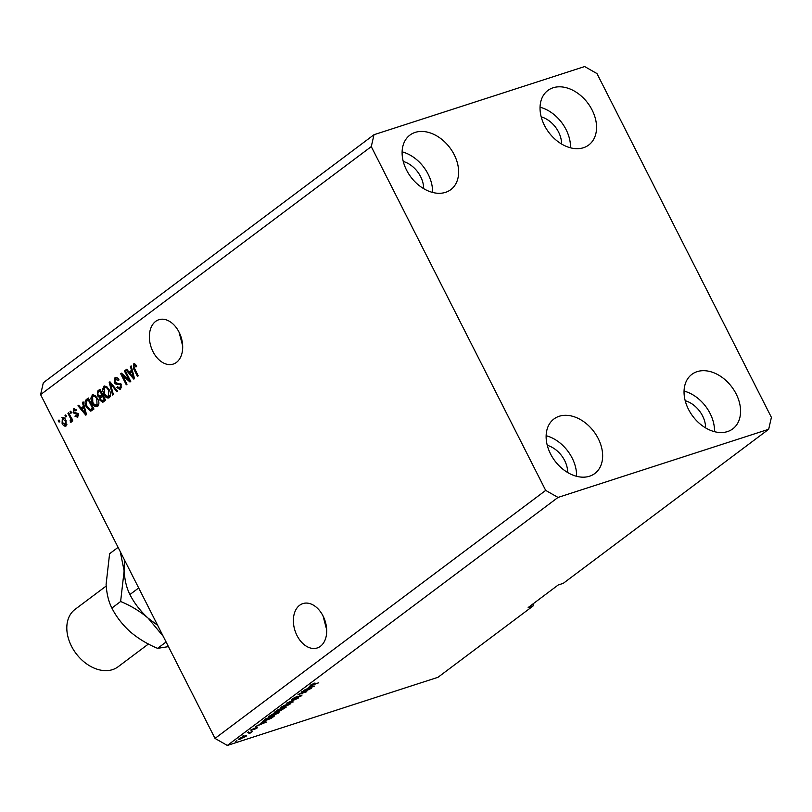 <?xml version="1.0" encoding="UTF-8"?>
<svg xmlns="http://www.w3.org/2000/svg" width="812" height="812" viewBox="0 0 812 812"><rect width="100%" height="100%" fill="white"/><g stroke="black" fill="none" stroke-linecap="round" stroke-linejoin="round"><path stroke-width="1.22" d="M320.446 646.281A23.315 15.814 -107.9 0 0 324.171 618.419A23.315 15.814 -107.9 0 0 302.866 603.6A23.315 15.814 -107.9 0 0 299.638 605.275A23.315 15.814 -107.9 0 0 295.913 633.147A23.315 15.814 -107.9 0 0 317.218 647.966A23.315 15.814 -107.9 0 0 320.446 646.281M176.427 362.416A23.315 15.814 -107.9 0 0 180.152 334.544A23.315 15.814 -107.9 0 0 158.847 319.725A23.315 15.814 -107.9 0 0 155.63 321.41A23.315 15.814 -107.9 0 0 151.905 349.282A23.315 15.814 -107.9 0 0 173.21 364.091A23.315 15.814 -107.9 0 0 176.427 362.416M423.651 188.648A23.315 16.687 53.1 0 0 403.259 161.466M567.669 472.513A23.315 16.687 53.1 0 0 547.278 445.331M705.598 427.894A23.315 16.687 53.1 0 0 685.206 400.712M561.579 144.018A23.315 16.687 53.1 0 0 541.188 116.837M553.094 87.777A34.074 24.39 -126.9 0 1 590.121 106.494A34.074 24.39 -126.9 0 1 588.741 145.003A34.074 24.39 -126.9 0 1 583.503 147.713A34.074 24.39 -126.9 0 1 546.476 128.996A34.074 24.39 -126.9 0 1 547.846 90.487A34.074 24.39 -126.9 0 1 553.094 87.777M540.051 107.225A34.074 24.39 -126.9 0 1 570.491 147.814M697.112 371.652A34.074 24.39 -126.9 0 1 734.139 390.369A34.074 24.39 -126.9 0 1 732.759 428.878A34.074 24.39 -126.9 0 1 727.511 431.578A34.074 24.39 -126.9 0 1 690.484 412.872A34.074 24.39 -126.9 0 1 691.865 374.352A34.074 24.39 -126.9 0 1 697.112 371.652M684.069 391.09A34.074 24.39 -126.9 0 1 714.509 431.679M559.184 416.272A34.074 24.39 -126.9 0 1 596.211 434.988A34.074 24.39 -126.9 0 1 594.831 473.497A34.074 24.39 -126.9 0 1 589.583 476.208A34.074 24.39 -126.9 0 1 552.556 457.491A34.074 24.39 -126.9 0 1 553.936 418.982A34.074 24.39 -126.9 0 1 559.184 416.272M546.141 435.719A34.074 24.39 -126.9 0 1 576.581 476.309M415.165 132.407A34.074 24.39 -126.9 0 1 452.193 151.123A34.074 24.39 -126.9 0 1 450.812 189.632A34.074 24.39 -126.9 0 1 445.575 192.332A34.074 24.39 -126.9 0 1 408.548 173.626A34.074 24.39 -126.9 0 1 409.918 135.107A34.074 24.39 -126.9 0 1 415.165 132.407M402.123 151.844A34.074 24.39 -126.9 0 1 432.563 192.434M323.034 615.943L326.688 629.767M179.026 332.078L182.68 345.902M596.982 73.587L771.4 417.378L768.68 429.274L563.254 583.351L558.24 584.965L528.176 607.518L533.19 605.894L437.993 677.289L227.34 745.446L215.018 738.412L40.6 394.622L43.32 382.726L374.007 134.711L584.66 66.554L596.982 73.587M128.875 379.732L124.419 370.942L125.149 370.394L130.742 381.437L129.971 382.016L122.551 375.438L127.007 384.238L126.286 384.786L120.683 373.743L121.465 373.155L128.875 379.732L129.737 379.448M114.888 379.833L116.055 377.55L114.807 377.956C116.349 376.991 117.76 377.651 119.039 379.925L118.379 380.615L115.395 379.295L114.939 382.249L121.181 384.634L120.673 389.192L120.014 389.547L116.847 387.507L117.507 386.816L119.993 387.913L120.44 385.152L119.638 384.208L116.644 384.655L114.228 382.828L114.807 377.956L115.517 377.57M118.258 378.727L115.395 379.295M121.252 387.507L119.526 388.166L121.749 386.979M112.594 395.058L109.194 382.361L109.955 381.792L117.649 391.262L116.898 391.82L110.27 383.335L113.345 394.49L112.594 395.058M103.662 389.171L104.87 385.933L103.621 386.339L106.565 386.522L109.194 389.78C110.95 392.998 111 395.627 109.366 397.677C107.174 398.53 105.286 397.332 103.713 394.084L102.413 389.577L104.261 385.994M109.366 397.677L108.737 398.002M92.01 397.921L93.218 394.683L91.959 395.089L94.902 395.271L97.541 398.519C99.287 401.747 99.338 404.376 97.704 406.416C95.511 407.269 93.624 406.071 92.05 402.823L90.751 398.327L92.609 394.744M97.704 406.416L97.075 406.751M83.453 406.223L82.388 402.458L83.149 401.889L86.508 414.617L85.798 415.145L77.962 405.787L78.713 405.218L80.997 408.06L84.225 405.97M59.083 422.118L58.281 420.545L59.012 419.997L59.814 421.58L59.083 422.118M768.68 429.274L558.027 497.431L545.694 490.407L215.018 738.412M545.694 490.407L371.277 146.607L40.6 394.622M62.859 417.327L61.895 417.632C63.498 417.023 64.848 417.916 65.965 420.322L66.117 425.955C64.544 426.564 63.204 425.701 62.088 423.346L62.362 417.388M65.823 417.063L65.021 415.49L65.752 414.942L66.554 416.515L65.823 417.063M70.045 417.469L67.934 413.308L68.665 412.76L72.735 420.789L72.014 421.337L71.365 420.048L71.223 422.118L70.319 422.21L70.756 419.205L70.045 417.469L70.918 417.185M71.223 422.118L70.319 422.21L71.436 421.844M70.005 420.86L71.415 420.352M70.837 413.308L70.035 411.735L70.766 411.187L71.557 412.76L70.837 413.308M74.592 408.578L73.506 408.933L76.551 410.202L75.892 410.892L74.034 410.111L73.719 412.07L78.206 413.724L77.749 417.226L74.927 416.18L75.587 415.49L77.15 416.099L77.566 414.424L73.1 412.811L74.044 408.639M76.034 409.502L74.034 410.111M77.749 417.226L77.211 417.51M77.79 415.886L78.632 415.48M86.437 407.137C84.651 403.96 84.6 401.432 86.275 399.555L88.346 398.002L93.948 409.035L90.751 411.156L86.437 407.137L87.3 406.853M103.428 401.92L100.099 400.59L99.703 397.687L97.369 395.708L97.846 390.876L100.008 389.252L105.601 400.296L102.708 402.326M131.463 370.211L130.397 366.456L131.158 365.887L134.518 378.605L133.807 379.143L125.961 369.785L126.723 369.216L129.006 372.048L132.234 369.957M134.274 363.725L133.401 364.009L134.893 363.969L136.66 366.313L136 367.004L134.021 365.329L133.716 366.699L138.213 375.834L137.492 376.382L133.686 368.892L133.838 363.776M135.736 364.801L134.021 365.329M558.027 497.431L227.34 745.446M308.763 689.5L301.77 691.763L311.28 688.373L300.552 693.438L306.814 691.722L298.034 694.564L308.621 689.236M292.462 699.782L291.214 699.924L292.117 698.949L297.425 696.239L293.081 698.665L293.162 699.244L302.064 695.052L296.471 698.411L300.135 695.752L292.462 699.782L292.066 698.99M292.939 698.381L293.162 699.244M300.196 696.29L300.014 695.519M293.122 701.994L286.555 703.172L298.187 698.198L287.996 702.532L292.929 701.598M280.069 708.176L284.383 705.344L290.808 703.405L282.647 707.973L280.059 708.348M268.417 716.925L272.72 714.093L279.145 712.154L270.995 716.712L268.396 717.097M243.722 735.834L242.473 736.24L243.59 735.57M240.717 738.94C238.718 739.63 238.251 739.499 239.307 738.565L244.564 736.027C246.523 735.357 246.97 735.489 245.914 736.423L240.575 738.656M238.667 739.296L239.307 738.565M246.543 735.692L245.914 736.423L245.569 735.733M310.712 685.003L314.965 682.983L311.646 685.034L318.751 682.77L312.062 685.247C310.265 685.886 309.819 685.805 310.712 685.003L310.154 685.632M311.575 684.435L311.646 685.034M261.758 722.893L266.336 722.081L255.313 726.608L259.302 724.73L261.576 722.518M250.837 729.917L251.152 730.556L250.817 729.927L257.262 727.146L257.465 727.765L253.973 729.602L256.663 727.643L251.152 730.556L250.817 729.927M251.558 729.42L251.73 730.059M257.262 727.146L257.465 727.765L257.16 727.176M256.521 728.08L256.541 727.41M248.645 732.14L247.386 732.546L248.513 731.876M248.604 733.053L252.41 731.51L249.903 733.287L248.472 732.779M249.873 732.972L249.619 732.414M236.982 740.889L235.734 741.295L236.85 740.625M265.402 720.934L262.631 721.411L265.697 718.813L274.476 715.981L271.218 718.346L265.26 720.65M275.248 711.647L275.654 712.449C274.009 712.956 273.857 712.703 275.197 711.688L277.359 710.074L286.139 707.232L279.835 711.018L275.654 712.449C274.009 712.956 273.857 712.703 275.197 711.688M309.768 686.881L314.345 686.079L303.323 690.596L307.312 688.718L309.575 686.516M533.19 605.894L533.788 603.316M371.277 146.607L374.007 134.711M264.438 722.406L260.571 724.213L265.778 722.112L264.255 722.041M240.078 738.047L241.387 738.412L245.021 736.707L245.122 735.855M245.021 736.707L239.672 738.301M272.72 716.854L266.001 719.026L264.276 720.863L270.325 718.579L272.588 716.59M264.58 719.655L264.276 720.863M277.775 712.195L278.272 713.18M270.163 715.473L270.305 715.748C269.219 716.722 269.706 716.854 271.746 716.164L277.247 713.515L277.643 712.226M277.247 713.515C278.354 712.52 277.836 712.398 275.694 713.129L269.665 716.499L269.401 715.991M279.44 710.256L279.835 711.018M284.383 708.105L279.835 710.429L284.251 707.841M279.663 710.094L280.414 710.52M280.739 709.292L275.613 711.86L279.389 710.297L280.597 709.018M275.441 711.515L276.374 711.901M289.437 703.446L289.935 704.43M281.825 706.724L281.967 707.008C280.881 707.973 281.368 708.115 283.408 707.414L288.91 704.765L289.305 703.476M288.91 704.765C290.016 703.771 289.498 703.649 287.357 704.39L281.328 707.759L281.064 707.242M300.876 695.194L301.252 695.945M312.447 686.404L310.549 686.729L308.58 688.211L313.787 686.11L312.265 686.038M59.144 420.271L58.281 420.545M66.249 425.843L64.645 424.899M62.96 423.062L62.088 423.346M62.301 418.951L63.021 417.338M66.249 424.564L66.97 424.229M64.615 418.281L63.712 418.393M66.543 424.524L65.295 424.93L65.234 420.88L62.463 418.799L62.778 422.717L65.549 424.788L66.807 424.382M66.097 420.596L65.234 420.88M63.975 418.251L62.463 418.799M65.884 415.206L65.021 415.49M68.797 413.024L67.934 413.308M72.227 419.774L71.365 420.048M71.507 421.54L72.004 418.799M71.771 418.87L70.756 419.205M70.898 411.451L70.035 411.735M77.83 417.165L76.551 416.292M75.861 415.876L74.927 416.18M78.399 414.161L77.566 414.424M78.125 413.562L76.998 413.937M78.246 413.531L74.349 412.405M74.034 412.506L73.1 412.811M73.851 410.283L74.674 408.588M83.23 402.194L82.388 402.458M82.195 408.943L81.352 407.939M78.926 405.472L77.962 405.787M84.275 406.142L80.997 408.06M84.834 411.4L83.869 407.685L81.9 409.167L85.575 413.734L84.834 411.4L85.595 411.146M84.621 407.451L83.869 407.685M86.224 413.521L85.575 413.734M86.255 401.575L87.534 399.149L86.275 399.555M87.534 399.149L88.538 398.387M91.614 410.77L89.635 409.613M93.421 408.02L92.558 408.294L88.264 399.839L87.016 400.773L86.082 403.696L87.178 406.599L90.223 409.745L93.481 408.131M89.137 399.555L88.264 399.839M90.223 409.745L92.558 408.294M97.663 406.447L95.258 405.229M92.913 402.549L92.05 402.823M91.766 397.992L90.751 398.327M98.293 404.731L96.587 405.371L98.891 404.011M95.633 395.86L92.619 396.378L92.791 402.316L94.365 404.579L97.044 405.127L96.801 399.047C95.643 396.642 94.243 395.748 92.619 396.378M97.663 398.773L96.801 399.047M97.927 392.714L100.201 389.638M103.357 401.981L101.835 400.955M100.992 400.306L100.099 400.59M100.901 397.515L99.703 397.687M100.962 397.281L99.318 396.388M98.242 395.424L97.369 395.708M102.759 394.683L101.896 394.957L99.927 391.09L97.846 392.846L98.09 395.15L100.546 395.972L99.825 396.378L102.819 394.805M105.083 399.271L104.22 399.545L102.545 396.256L100.597 397.86L100.729 399.859L103.033 400.448L102.18 400.945L105.144 399.392M103.408 395.972L102.545 396.256M104.281 400.042L103.033 400.448L104.22 399.545M100.789 390.816L99.927 391.09M101.804 395.566L100.546 395.972L101.896 394.957M109.326 397.697L106.92 396.489M104.575 393.8L103.713 394.084M103.428 389.252L102.413 389.577M109.955 395.982L108.25 396.621L110.554 395.271M107.296 387.111L104.281 387.628L104.454 393.566L106.027 395.83L108.696 396.388L108.463 390.308C107.296 387.892 105.905 386.999 104.281 387.628M109.315 390.024L108.463 390.308M110.158 382.046L109.194 382.361M111.011 383.091L110.27 383.335M110.777 383.173L110.635 382.635M120.623 389.222L118.796 388.156M117.75 387.212L116.847 387.507M121.292 384.878L120.44 385.152M120.694 383.863L119.638 384.208M120.886 383.802L116.644 384.655M117.892 384.249L115.477 382.422M115.101 382.543L114.228 382.828M125.281 370.668L124.419 370.942M130.519 380.99L129.037 379.681M123.637 375.083L122.551 375.438M122.937 375.317L122.155 373.774M121.739 373.398L120.683 373.743M131.239 366.182L130.397 366.456M130.204 372.941L129.362 371.937M126.926 369.47L125.961 369.785M132.275 370.13L129.006 372.048M132.843 375.388L131.879 371.683L129.9 373.165L133.584 377.722L132.843 375.388L133.604 375.144M132.63 371.439L131.879 371.683M134.234 377.519L133.584 377.722M134.548 368.607L133.686 368.892M133.909 365.43L134.467 363.766M106.189 586.031L75.039 609.386A35.87 25.669 53.1 0 0 73.587 649.925A35.87 25.669 53.1 0 0 112.563 669.626A35.87 25.669 53.1 0 0 118.085 666.774L148.444 644.007M157.66 625.362L148.139 618.165C140.283 610.959 134.213 603.083 129.93 594.536L138.69 587.959M129.93 594.536C126.662 588.253 124.733 580.357 124.134 570.856L124.429 559.854M120.247 551.622L124.134 570.856L120.623 601.509C130.651 605.6 139.816 611.152 148.139 618.165L163.212 636.303M168.449 646.626L157.609 648.352C147.581 644.251 138.416 638.699 130.103 631.695C122.247 624.489 116.177 616.602 111.894 608.066C108.625 601.783 106.697 593.887 106.098 584.376L109.6 553.723L118.085 547.359M111.894 608.066L120.623 601.509M157.609 648.352L166.095 641.987M77.201 413.684L75.942 414.09M99.094 390.47L97.846 390.876M112.239 384.604L111.437 384.868M119.405 383.903L118.146 384.309M70.238 420.799L71.486 420.393M90.508 409.695L91.756 409.289"/></g></svg>
